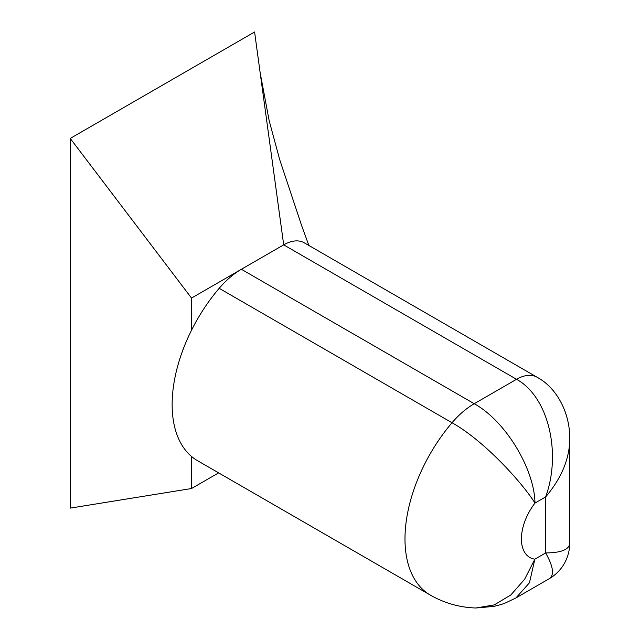 <?xml version="1.0" encoding="UTF-8"?>
<svg xmlns="http://www.w3.org/2000/svg" width="640" height="640" viewBox="0 0 640 640"><rect width="100%" height="100%" fill="white"/><g stroke="black" fill="none" stroke-linecap="round" stroke-linejoin="round"><path stroke-width="0.96" d="M475.864 608L493.688 606.424C504.368 603.816 502.64 603.84 505.68 602.856L515.96 597.92L529.48 582.76L534.856 559.168A40.352 23.296 -60 0 1 534.984 503.08C534.552 469.736 506.144 421.32 474.232 403.72A68.608 39.608 120 0 0 452.024 422.752C483.752 440.456 521.392 481.6 534.984 503.08L545.648 496.928C561.352 478.336 569.392 459.216 569.76 439.552L569.752 438.464M537.688 377.6A41.16 23.768 120 0 0 537.248 377.328A41.16 23.768 120 0 0 537.12 377.256A41.16 23.768 120 0 0 516.536 379.296C547.984 396.32 561.856 452.392 545.648 496.928L545.648 552.944C553.36 566.6 554.544 575.2 549.2 578.728C554.536 575.624 558.96 571.536 562.488 566.464C567.24 559.416 569.664 551.64 569.752 543.136C569.36 549.52 561.32 552.792 545.648 552.944L534.856 559.168L524.672 579.2L510.864 594.952L494.216 604.92L475.856 608M191.52 330.24A122.68 70.832 -60 0 1 219.176 288.32A68.608 39.608 -60 0 1 241.384 269.28L191.52 298.072L191.52 330.24A122.68 70.832 120 0 0 191.52 456.448L191.52 488.528L218.64 472.864M219.176 288.32L452.024 422.752A122.68 70.832 120 0 0 430.4 595.128L197.544 460.696A122.68 70.832 -60 0 1 191.52 456.448M191.52 488.528L70.24 508.128L70.24 138.432L254.584 32L283.688 244.856L241.384 269.28L474.232 403.72L516.536 379.296L283.688 244.856A41.16 23.768 120 0 1 304.272 242.816L537.12 377.256M70.24 138.432L191.52 298.072M537.24 377.344C555.592 387.088 570.232 411.496 569.752 439.512M475.904 608C459.688 607.472 444.52 603.184 430.4 595.128M515.96 597.928L549.176 578.744M569.76 543.096L569.76 439.552M260.152 72.752L269.176 120.72L279.728 159.744L301.688 225.728L308.872 245.472"/></g></svg>
